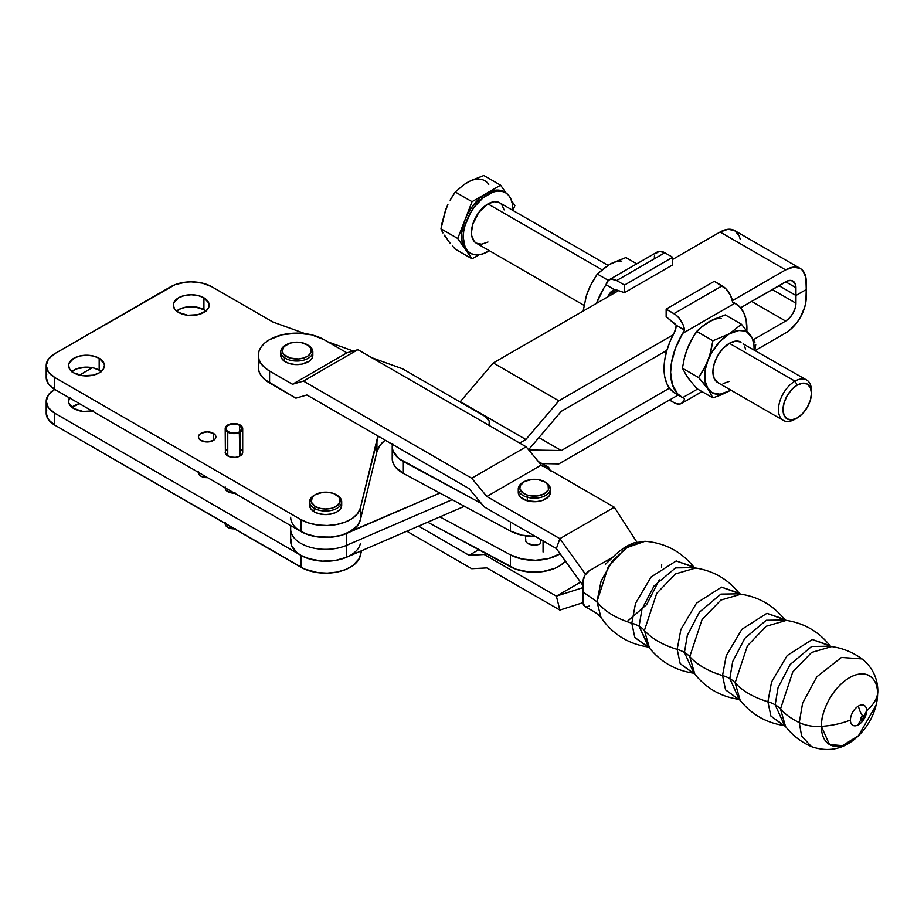 <?xml version="1.0" encoding="UTF-8"?>
<svg xmlns="http://www.w3.org/2000/svg" width="924" height="924" viewBox="0 0 924 924"><rect width="100%" height="100%" fill="white"/><g stroke="black" fill="none" stroke-linecap="round" stroke-linejoin="round"><path stroke-width="1.39" d="M600.981 617.428C612.3 633.91 627.858 643.739 647.62 646.916L634.834 637.502L631.808 623.18L635.504 603.395L651.131 576.957L676.206 560.937L695.633 568.017C713.374 570.789 727.881 579.163 739.142 593.139L721.563 587.133L696.488 603.153L680.861 629.579L677.165 649.364L680.861 629.579L696.488 603.153L721.563 587.133L740.99 594.201C758.731 596.973 773.238 605.347 784.511 619.334L766.92 613.317L741.856 629.336L726.218 655.763L722.533 675.559L726.218 655.763L741.856 629.336L766.92 613.317L786.347 620.397C804.088 623.157 818.595 631.531 829.868 645.518L812.277 639.5L787.213 655.52L771.575 681.958L767.89 701.743L771.575 681.958L787.213 655.52L812.277 639.5L831.716 646.581C842.827 648.198 852.933 652.321 862.046 658.939C875.594 669.623 878.054 683.806 877.8 691.961L876.137 705.093A39.755 22.95 120 0 0 877.604 693.924A64.149 37.041 180 0 1 866.631 710.683A11.469 6.618 -60 0 1 858.523 724.728A11.469 6.618 -60 0 1 850.415 720.05A11.469 6.618 -60 0 1 858.523 706.005A11.469 6.618 -60 0 1 866.631 710.683A11.469 6.618 -60 0 1 858.523 724.728A14.576 8.42 60 0 1 861.364 720.096A14.576 8.42 -120 0 0 858.523 724.728A11.469 6.618 -60 0 1 850.415 720.05A64.149 37.041 180 0 1 821.378 726.38A39.755 22.95 120 0 0 858.442 735.758C844.698 749.075 829.024 752.702 811.411 746.627C801.131 742.053 792.503 735.354 785.55 726.541L780.491 709.02A75.814 43.774 0 0 0 799.26 722.58L802.621 703.129L816.839 676.807L841.452 657.449L862.046 658.939L841.452 657.449L816.839 676.807L802.621 703.129L799.26 722.58A29.164 16.84 0 0 0 821.378 726.38C820.246 717.544 828.678 690.147 849.491 677.696C870.293 666.123 878.736 683.772 877.604 693.924A29.164 16.84 0 0 0 877.8 691.926A29.164 16.84 180 0 1 877.604 693.924L876.137 705.093L858.442 735.758L842.434 745.645L829.475 744.501L821.378 726.38A64.149 37.041 0 0 0 850.415 720.05A11.469 6.618 -60 0 1 858.523 706.005A11.469 6.618 -60 0 1 866.631 710.683A64.149 37.041 0 0 0 877.604 693.924A39.755 22.95 120 0 0 849.491 677.696A39.755 22.95 120 0 0 821.378 726.38A29.164 16.84 180 0 1 799.26 722.58L801.616 735.978L811.411 746.627L801.616 735.978L799.26 722.58A75.814 43.774 180 0 1 780.491 709.02L792.769 671.979L811.607 652.448L831.716 646.581L811.607 652.448L792.769 671.979L780.491 709.02L785.55 726.541L770.916 716.065L767.89 701.743A29.164 16.84 180 0 1 775.178 704.816L778.043 687.733L790.159 664.529L811.642 646.465L830.711 646.188L811.642 646.465L790.159 664.529L778.043 687.733L775.178 704.816A29.164 16.84 180 0 1 780.491 709.02A29.164 16.84 0 0 0 775.178 704.816L784.707 725.871L775.178 704.816A29.164 16.84 0 0 0 767.89 701.743A75.814 43.774 0 0 1 735.134 682.824L740.182 700.357C751.455 714.333 765.961 722.707 783.702 725.479L770.916 716.065L767.89 701.743A75.814 43.774 180 0 1 735.134 682.824L747.412 645.795L766.25 626.253L786.347 620.397L766.25 626.253L747.412 645.795L735.134 682.824L740.182 700.357L725.559 689.881L722.533 675.559A29.164 16.84 180 0 1 729.81 678.62L732.686 661.549L744.79 638.345L766.273 620.281L785.354 619.992L766.273 620.281L744.79 638.345L732.686 661.549L729.81 678.62A29.164 16.84 180 0 1 735.134 682.824A29.164 16.84 0 0 0 729.81 678.62L739.339 699.687L729.81 678.62A29.164 16.84 0 0 0 722.533 675.559A75.814 43.774 0 0 1 689.766 656.641L694.825 674.162C706.098 688.149 720.605 696.523 738.345 699.283L725.559 689.881L722.533 675.559A75.814 43.774 180 0 1 689.766 656.641L702.055 619.6L720.893 600.069L740.99 594.201L720.893 600.069L702.055 619.6L689.766 656.641L694.825 674.162L680.191 663.686L677.165 649.364A29.164 16.84 180 0 1 684.453 652.436L687.329 635.354L699.433 612.162L720.916 594.097L739.985 593.809L720.916 594.097L699.433 612.162L687.329 635.354L684.453 652.436A29.164 16.84 180 0 1 689.766 656.641A29.164 16.84 0 0 0 684.453 652.436L693.982 673.492L684.453 652.436A29.164 16.84 0 0 0 677.165 649.364A75.814 43.774 0 0 1 644.409 630.457L649.468 647.978C660.741 661.954 675.236 670.327 692.988 673.099L680.191 663.686L677.165 649.364A75.814 43.774 180 0 1 644.409 630.457L656.698 593.416L675.536 573.885L695.633 568.017L675.536 573.885L656.698 593.416L644.409 630.457L649.468 647.978L639.096 626.241A29.164 16.84 180 0 1 644.409 630.457A29.164 16.84 0 0 0 639.096 626.241L641.961 609.17L654.077 585.966L675.559 567.902L694.629 567.625L675.559 567.902L654.077 585.966L641.961 609.17L639.096 626.241A29.164 16.84 0 0 0 631.808 623.18A75.814 43.774 180 0 1 596.962 601.72L600.981 617.428L596.962 601.72L582.975 591.995L582.975 602.46L584.788 606.467L586.786 606.86L589.154 606.04M540.494 543.659L540.494 539.373L540.494 543.659A8.743 5.047 180 0 1 528.124 543.659A8.743 5.047 180 0 1 525.56 540.09A8.743 5.047 180 0 1 525.56 540.009M524 481.762L522.972 482.351A16.031 9.263 0 0 0 527.327 497.239L527.962 495.287A14.576 8.42 180 0 1 524 481.762A14.576 8.42 180 0 1 540.667 480.133A14.576 8.42 180 0 1 544.617 481.762A14.576 8.42 180 0 1 546.188 492.596A14.576 8.42 180 0 1 527.962 495.287L527.327 497.239A16.031 9.263 180 0 1 518.272 488.9A16.031 9.263 180 0 1 523.515 482.062M518.272 488.9L518.272 492.48A16.031 9.263 0 0 0 527.327 500.808L527.327 497.239L527.327 500.808L536.521 501.651L542.434 500.462L548.752 496.511L549.838 494.802L550.196 491.198M661.676 564.356L661.561 567.544M659.286 579.833L646.673 604.562L627.026 621.633M864.229 716.978L862.15 719.773A2.345 1.351 120 0 1 860.879 718.641A2.911 1.686 180 0 0 863.374 718.167A2.911 1.686 180 0 0 864.229 716.978A2.911 1.686 180 0 0 864.194 716.724L862.542 715.765L860.879 718.641L863.374 718.167L864.194 716.724A2.345 1.351 120 0 0 864.171 716.389A2.345 1.351 120 0 0 862.542 715.765A2.345 1.351 120 0 0 860.879 718.641A2.345 1.351 120 0 0 862 719.808A2.345 1.351 120 0 0 862.542 719.6A2.345 1.351 120 0 1 862.15 719.773L861.353 720.096M858.523 706.005A14.576 8.42 -120 0 0 862.542 715.765A14.576 8.42 60 0 1 858.523 706.005M280.757 351.778L280.757 355.347A16.031 9.263 0 0 0 284.442 361.249L284.442 357.68A16.031 9.263 180 0 1 280.757 351.778A16.031 9.263 180 0 1 285.99 344.929A16.031 9.263 0 0 0 285.458 345.229A16.031 9.263 0 0 0 284.442 357.68L285.562 355.948A14.576 8.42 180 0 1 286.486 344.629A14.576 8.42 180 0 1 307.103 344.629A14.576 8.42 180 0 1 308.027 345.218L310.73 348.105L310.764 352.991L308.096 355.902L303.719 357.992L298.279 358.962L289.974 358.027L283.968 354.585L282.294 351.443L283.911 346.65L289.87 343.174L295.31 342.215L300.97 342.515L308.027 345.218A14.576 8.42 180 0 1 306.087 357.068A14.576 8.42 180 0 1 285.562 355.948L284.442 357.68L284.442 361.249A16.031 9.263 0 0 0 302.229 364.056A16.031 9.263 0 0 0 312.832 355.347L312.832 351.778A16.031 9.263 180 0 1 302.229 360.487A16.031 9.263 180 0 1 284.442 357.68A16.031 9.263 0 0 0 307.022 358.905A16.031 9.263 0 0 0 309.147 345.876A16.031 9.263 180 0 1 312.832 351.778M307.6 344.929A16.031 9.263 180 0 1 309.147 345.876A16.031 9.263 0 0 0 308.131 345.229L307.103 344.629M346.893 352.841L292.469 384.269L269.577 371.055L264.795 367.694L261.238 363.848L259.043 359.679L258.304 355.347L259.043 351.005L261.238 346.847L264.795 343L269.577 339.628L282.063 334.811L296.789 333.125L311.527 334.811L324.012 339.628L346.893 352.841L357.888 349.665L526.149 446.812L541.256 465.061L486.833 496.488L471.714 478.239L526.149 446.812L471.714 478.239L303.453 381.092L357.888 349.665L303.453 381.092L292.469 384.269L346.893 352.841L324.012 339.628A38.485 22.222 180 0 0 282.063 334.811A38.485 22.222 180 0 0 258.304 355.347A38.485 22.222 180 0 0 269.577 371.055L269.577 382.963L269.577 371.055L292.469 384.269L303.453 381.092L471.714 478.239L486.833 496.488L541.256 465.061L614.31 507.23L559.875 538.657L585.504 574.278L559.875 538.657L556.375 548.544L582.975 585.516L556.375 548.544L484.199 506.872L469.092 488.623L306.895 394.987L295.899 398.163L264.795 379.591L261.238 375.756L259.043 371.587L258.304 367.244A38.485 22.222 0 0 0 269.577 382.963L295.899 398.163L306.895 394.987L469.092 488.623L484.199 506.872L556.375 548.544L559.875 538.657L486.833 496.488L559.875 538.657L614.31 507.23L636.821 542.065L614.31 507.23L541.256 465.061L526.149 446.812L357.888 349.665L346.893 352.841M280.827 354.469L281.462 358.073L284.442 361.249L289.293 363.525L295.287 364.564L301.513 364.195L309.228 361.192L312.162 357.992L312.751 354.4M258.304 355.347L258.304 367.244L259.043 362.913M518.306 491.938L519.161 495.518L520.478 497.158L527.327 500.808A16.031 9.263 0 0 0 550.346 492.48L550.346 488.9A16.031 9.263 180 0 1 527.327 497.239A16.031 9.263 0 0 0 547.378 494.271A16.031 9.263 0 0 0 545.657 482.351L544.617 481.762M601.108 617.625L598.302 614.749C593.682 611.134 594.894 612.196 584.788 606.467L583.437 604.931L582.975 602.46L582.975 581.519L584.788 575.421L589.154 570.801L613.062 556.999L589.154 570.801C585.423 573.365 583.367 576.934 582.975 581.519L582.975 591.995L596.962 601.72L601.108 581.023L612.554 560.764L628.643 546.072L644.975 541.302L625.64 548.048L608.2 566.932L596.962 601.72A75.814 43.774 0 0 0 631.808 623.18A29.164 16.84 180 0 1 639.096 626.241L648.625 647.308L634.834 637.502L631.808 623.18L635.504 603.395L651.131 576.957L676.206 560.937L693.785 566.955C681.15 551.42 664.864 542.873 644.929 541.291L633.887 542.931C626.449 545.703 619.369 550.531 612.647 557.415L605.324 564.414M418.56 526.114L469.092 555.289L484.199 554.492L556.375 596.153L559.875 610.083L486.833 567.913L471.714 568.71L406.768 531.208L471.714 568.71L486.833 567.913L559.875 610.083L582.975 602.679L559.875 610.083L556.375 596.153L580.572 582.178L556.375 596.153L582.975 587.629L556.375 596.153L484.199 554.492L485.862 553.534L484.199 554.492L469.092 555.289L478.759 549.699L469.092 555.289L418.56 526.114M545.114 482.062A16.031 9.263 180 0 1 550.346 488.9M527.962 495.287L523.423 493.312L519.877 488.877L520.2 485.597L524.624 481.427L532.305 479.371L537.987 479.568L545.206 482.12L548.082 484.95L548.417 489.836L544.005 494.005L536.324 496.049L527.962 495.287M866.631 710.741L864.102 716.1M565.465 561.18L559.898 565.777L554.758 568.387L542.33 571.656L528.69 571.933L515.892 569.172L427.65 522.187L510.452 566.77A34.985 20.201 0 0 0 565.465 561.18M392.665 455.359L392.238 459.309L393.139 463.236L395.368 466.99L403.338 473.388L403.338 461.48L481.427 503.522L398.81 458.512L393.139 451.339L392.238 447.412L392.665 443.462M535.527 536.474L522.06 535.204L510.452 531.057L403.338 473.388L510.452 531.057L510.452 522.025L510.452 531.057A34.985 20.201 0 0 0 535.47 536.474M510.452 554.862L510.452 566.77L510.452 554.862L439.916 516.886L510.452 554.862A34.985 20.201 180 0 0 560.106 553.742L548.821 558.477L535.527 560.279L522.06 559.008L510.452 554.862M525.733 539.108L525.733 541.071L527.038 542.896L532.605 545.044M542.411 466.447L547.505 466.551L550.23 470.963M392.215 446.708L392.215 458.604A34.985 20.201 0 0 0 403.338 473.388L403.338 461.48A34.985 20.201 180 0 1 392.215 446.708A34.985 20.201 180 0 1 392.446 444.375M543.208 466.181A14.576 8.12 -61.7 0 1 547.389 466.481A14.576 8.12 -61.7 0 1 550.034 470.131M806.259 297.251A29.164 16.84 -60 0 1 785.643 332.963L789.662 330.191L797.1 322.337L800.219 317.579L804.689 307.276L805.867 302.125L806.259 289.524L795.957 295.472L795.957 303.211A14.576 8.42 -60 0 1 785.643 321.067L753.383 339.686L785.643 321.067L751.628 301.42L785.643 321.067L789.593 317.879L792.931 313.363L795.171 308.212L795.957 303.211L772.245 289.524L795.957 303.211L795.957 295.472L778.944 285.655L795.957 295.472L806.259 289.524L805.867 277.362L802.783 270.559L800.219 268.434A29.164 16.84 -60 0 1 806.259 281.785L806.259 297.251M558.847 463.906L678.135 395.045L558.847 463.906L542.042 463.605L558.847 463.906M755.405 350.427L785.643 332.963L755.405 350.427M290.875 538.877L291.753 546.038L296.916 552.564L300.912 555.324L305.705 557.634L317.013 560.614L323.169 561.191L335.516 560.429L346.627 557.207L464.437 506.283L346.627 557.207L346.627 545.31L346.627 557.207A34.985 20.201 0 0 1 310.002 559.112A34.985 20.201 0 0 1 290.667 541.037L290.667 529.14A34.985 20.201 0 0 0 310.002 547.204A34.985 20.201 0 0 0 346.627 545.31A34.985 20.201 180 0 1 310.002 547.204A34.985 20.201 180 0 1 290.667 529.14L290.667 525.606M538.9 437.595L561.353 450.554L528.759 449.976L561.353 450.554L538.9 437.595M669.45 388.149L561.353 450.554L669.45 388.149M452.171 499.676L346.627 545.31L452.171 499.676M720.085 232.028L785.643 269.877A29.164 16.84 -60 0 1 800.219 268.434L793.531 267.128L785.643 269.877L732.409 300.612L785.643 269.877L720.085 232.028L727.973 229.279L734.661 230.584A29.164 16.84 120 0 0 720.085 232.028L672.649 259.413L720.085 232.028M558.847 400.82L493.277 362.959L618.583 290.621L493.277 362.959L558.847 400.82L525.86 439.501L460.291 401.651L493.277 362.959L460.291 401.651L525.86 439.501L519.669 443.07L525.86 439.501L558.847 400.82L673.146 334.823L558.847 400.82M290.667 517.232A34.985 20.201 180 0 0 310.002 535.296A34.985 20.201 180 0 0 346.627 533.402L346.627 545.31L346.627 533.402L439.916 493.081L341.326 535.296L329.406 537.318L317.013 536.809L305.705 533.829L296.916 528.759M528.563 449.722L561.353 411.272L666.874 350.358L561.353 411.272L528.563 449.722M740.598 307.784L785.643 281.785A14.576 8.42 -60 0 1 792.931 281.058A14.576 8.42 -60 0 1 795.957 287.734L785.643 281.785L795.957 287.734L795.957 295.472L795.171 283.633L791.371 280.48L787.652 280.85L740.598 307.784M800.219 268.434L734.661 230.584L739.131 235.724L740.297 239.512M811.457 393.301A20.12 11.619 -60 0 1 797.227 417.937L802.667 413.548L807.287 407.322L810.371 400.207L811.457 393.301L810.371 387.641L807.287 384.084L802.667 383.194L797.227 385.089L794.963 381.15L797.227 385.089A20.12 11.619 -60 0 1 811.457 393.301L811.457 390.679A23.331 13.467 120 0 0 794.963 381.15L729.394 343.301A23.331 13.467 120 0 0 714.16 363.86A23.331 13.467 120 0 0 717.729 382.548L714.16 378.436L712.901 371.875L714.16 363.86L717.729 355.613L723.088 348.394L729.394 343.301L735.712 341.106L741.06 342.146A23.331 13.467 120 0 0 729.394 343.301L794.963 381.15A23.331 13.467 -60 0 1 806.617 379.995A23.331 13.467 -60 0 1 811.411 392.065M794.963 419.242L797.227 417.937L794.963 419.242A23.331 13.467 -60 0 1 783.298 420.397A23.331 13.467 -60 0 1 779.717 401.709A23.331 13.467 -60 0 1 794.963 381.15A23.331 13.467 120 0 0 778.47 409.725A23.331 13.467 120 0 0 794.963 419.242L797.227 417.937A20.12 11.619 -60 0 1 782.998 409.725A20.12 11.619 -60 0 1 797.227 385.089L791.787 389.478L787.167 395.703L784.083 402.818L782.998 409.725L784.083 415.384L787.167 418.93L791.787 419.831L797.227 417.937M487.964 203.915L601.928 269.704L487.964 203.915L494.271 201.721L499.618 202.76A23.331 13.467 120 0 0 487.964 203.915A23.331 13.467 120 0 0 472.718 224.463A23.331 13.467 120 0 0 476.299 243.162L474.243 241.453L471.783 236.013L471.459 232.478L472.718 224.463L478.794 212.416L487.964 203.915M486.313 193.439L487.964 194.387A34.985 20.201 -60 0 1 505.451 192.654A34.985 20.201 -60 0 1 512.658 210.279L512.219 203.372L510.822 198.822L508.535 195.207L505.451 192.654L501.709 191.268L497.424 191.095L492.781 192.146L483.137 197.724L474.208 207.138L470.466 212.855L465.095 225.225L463.698 231.393L463.213 237.237L465.095 247.089L467.382 250.704L470.466 253.257L474.208 254.643L478.493 254.816L483.137 253.765L489.339 250.681A34.985 20.201 -60 0 1 487.964 251.524A34.985 20.201 -60 0 1 470.466 253.257A34.985 20.201 -60 0 1 465.095 225.225A34.985 20.201 -60 0 1 487.964 194.387L486.313 193.439A34.985 20.201 120 0 0 464.887 220.085A34.985 20.201 120 0 0 464.887 248.66A34.985 20.201 120 0 0 468.815 252.31L464.887 248.66L472.025 258.824L479.071 254.747L472.025 258.824L463.455 246.131L461.781 239.893L461.781 232.432L464.887 220.085L457.738 238.496L464.887 248.66L457.738 238.496L466.678 215.939L471.252 208.039L479.903 198.106L486.313 193.439L472.025 201.686L464.887 220.085L472.025 201.686L486.313 193.439L492.711 190.714L498.683 190.125L503.799 191.707A34.985 20.201 120 0 0 486.313 193.439L500.589 185.193L486.313 193.439M504.608 192.215A34.985 20.201 120 0 0 503.799 191.707L505.451 192.654M746.915 328.424A53.939 31.139 -60 0 1 746.881 330.526L746.13 319.935L743.774 312.728L739.962 307.08L734.857 303.245L682.697 333.356L675.513 348.105L671.425 363.063L670.628 372.464L672.418 384.742L677.592 393.809L682.697 397.643L697.585 389.05L682.697 397.643L684.557 398.429A15.165 8.755 60 0 1 681.566 403.418A15.165 8.755 60 0 1 673.977 402.668L669.45 400.057L675.86 403.569L679.383 404.111L682.235 402.956L684.095 400.254L684.557 398.429L682.697 397.643A53.939 31.139 -60 0 1 681.808 397.158A53.939 31.139 -60 0 1 682.697 333.356L734.857 303.245L732.709 302.298A15.165 8.755 -120 0 0 722.129 285.839L673.977 313.629A15.165 8.755 60 0 1 684.557 330.099L682.697 333.356L684.557 330.099L676.333 325.352L674.462 332.386A53.939 31.139 120 0 0 674.462 392.896L670.027 388.889L666.735 383.379L664.714 376.553L664.033 368.653L664.714 359.979L666.735 350.82L670.027 341.51L675.617 329.787L676.333 325.352L684.557 330.099L683.31 325.294L679.383 318.433L675.86 314.911L666.146 309.113L666.146 316.724L674.786 323.689A5.833 3.373 60 0 1 676.333 325.352L666.146 316.724L666.146 309.113L673.977 313.629L722.129 285.839L714.298 281.312L666.146 309.113L714.298 281.312L725.825 288.727L730.387 295.091L732.709 302.298L734.857 303.245A53.939 31.139 -60 0 1 735.747 303.73A53.939 31.139 -60 0 1 746.915 328.424M729.394 390.921L730.792 390.09A34.985 20.201 -60 0 1 729.394 390.921A34.985 20.201 -60 0 1 707.969 389.004L712.901 397.886L721.575 394.744L730.769 390.078L721.575 394.744L712.901 397.886L696.708 388.53L712.901 397.886L707.969 389.004A34.985 20.201 -60 0 1 707.969 360.429A34.985 20.201 -60 0 1 729.394 333.783A34.985 20.201 -60 0 1 750.819 335.689A34.985 20.201 -60 0 1 754.1 349.676L753.926 344.456L752.251 338.219L741.464 324.255L729.394 333.783L712.901 340.748L710.983 350.785L707.969 360.429L703.765 369.392L698.613 377.57L711.896 392.654L719.923 394.213L729.394 390.921M752.483 338.184L746.892 332.051L744.455 330.988L738.865 330.492L729.394 333.783L719.923 341.418L711.896 352.252L707.969 360.429L705.497 368.745L704.862 380.238L707.969 389.004L698.613 377.57L682.42 368.214L684.337 358.177L687.352 348.533L691.556 339.57L696.708 331.393L712.901 340.748L729.394 333.783L741.464 324.255L752.483 338.184M754.908 342.608L753.834 340.482L754.908 342.608M754.908 349.63L755.751 344.583L754.908 349.63M806.617 379.995L743.104 343.844M744.629 346.257L745.576 349.295M729.394 381.393L723.088 383.587M725.271 314.899L741.464 324.255L725.271 314.899L712.566 319.866L702.148 326.391L696.708 331.393L712.901 340.748L709.632 355.659L705.994 365.026L698.613 377.57L682.42 368.214L687.352 377.096L696.708 388.53L687.352 377.096L682.42 368.214L684.337 358.177L687.352 348.533L694.028 335.4L699.306 328.84L708.777 321.875L725.271 314.899M721.147 318.561A34.985 20.201 120 0 0 708.777 321.875L705.543 323.989M689.142 379.163L685.92 374.578M685.92 352.702L689.142 344.386M613.236 290.055L608.893 294.537L616.77 289.986L608.893 294.537L607.588 296.974A53.939 31.139 -60 0 1 608.893 294.537L611.214 291.557L614.31 289.535L606.086 284.788A15.165 8.755 60 0 1 609.078 279.787A15.165 8.755 60 0 1 616.666 280.538L664.806 252.749A15.165 8.755 -120 0 0 657.23 251.998L609.078 279.787M603.938 287.884L606.086 284.788L603.938 287.884A53.939 31.139 120 0 0 596.465 303.395L603.938 287.884M655.486 253.626L659.413 251.305L664.806 252.749L616.666 280.538L611.272 279.106L608.408 280.261L606.086 284.788L614.31 289.535A5.833 3.373 60 0 1 615.858 289.674L624.497 292.677L624.497 285.066L672.649 257.265L672.649 264.888L624.497 292.677L615.049 289.489L612.681 290.39M654.238 256.988L654.7 255.163M664.806 252.749L672.649 257.265L664.806 252.749M616.666 280.538L624.497 285.066L616.666 280.538M624.497 292.677L672.649 264.888L672.649 257.265L624.497 285.066L624.497 292.677M587.976 291.141L592.18 282.19L597.32 274.024L606.167 266.609M612.624 262.878L625.894 257.53L609.401 264.495L597.32 274.024L608.292 280.353L597.32 274.024L589.939 286.555L586.313 295.923L587.976 291.152M583.136 311.088L586.313 295.923L583.136 311.088M621.771 261.18A34.985 20.201 120 0 0 609.401 264.495M636.763 263.802L625.894 257.53L636.763 263.802M470.57 180.861L483.829 175.514L500.589 185.193L506.144 193.081L500.589 185.193L483.829 175.514L471.136 180.469L463.883 184.661L467.336 182.478A34.985 20.201 120 0 1 488.773 184.396M447.713 204.989L444.479 213.317M444.479 235.181L447.713 239.778M452.587 196.015L455.266 192.007L463.883 184.661L455.266 192.007L472.025 201.686L455.266 192.007L450.115 200.185L452.587 196.015M447.886 204.55L445.911 209.136L447.886 204.55M441.822 230.792L440.979 228.817L441.822 223.77L445.911 209.136L440.979 228.817L457.738 238.496L440.979 228.817L442.896 232.917L441.822 230.792M444.248 235.216L445.911 237.711L444.248 235.216M447.886 240.379L450.127 243.197L447.886 240.379M452.598 246.119L455.266 249.145L452.598 246.119M487.964 242.007L481.647 244.202L476.299 243.162L583.968 305.324M608.004 265.327L499.618 202.76L501.674 204.458L504.134 209.898M512.959 210.453L514.876 205.509L511.584 200.82L514.876 205.509L512.959 210.453M455.266 249.145L472.025 258.824L455.266 249.145M79.476 403.673A17.937 10.349 0 0 0 71.818 407.241M93.359 410.857L82.998 411.446L73.816 408.616A17.937 10.349 180 0 1 68.561 401.293A17.937 10.349 180 0 1 69.531 397.932M176.322 311.261L181.266 308.408L187.734 306.86L194.733 306.86L203.915 309.69L203.915 297.794A17.937 10.349 180 0 1 209.159 305.116A17.937 10.349 180 0 1 198.094 314.68A17.937 10.349 180 0 1 178.551 312.428L174.659 309.078L173.296 305.116L173.643 303.095L178.551 297.794L184.373 295.541L191.233 294.756L198.094 295.541L203.915 297.794L208.824 303.095L208.824 307.126L206.144 310.868L198.094 314.68L187.734 315.269L178.551 312.428A17.937 10.349 180 0 1 173.296 305.116A17.937 10.349 180 0 1 184.373 295.541A17.937 10.349 180 0 1 203.915 297.794L203.915 309.69A17.937 10.349 0 0 0 176.553 311.065M71.587 371.737L76.53 368.872L86.486 367.128L93.359 367.925L99.168 370.166L99.168 358.258A17.937 10.349 180 0 1 104.424 365.581A17.937 10.349 180 0 1 93.359 375.144A17.937 10.349 180 0 1 73.816 372.903L69.924 369.542L68.561 365.581L68.907 363.559L73.816 358.258L79.626 356.017L86.486 355.232L93.359 356.017L99.168 358.258L104.077 363.559L104.424 365.581L103.061 369.542L99.168 372.903L93.359 375.144L82.998 375.733L73.816 372.903A17.937 10.349 180 0 1 68.561 365.581A17.937 10.349 180 0 1 79.626 356.017A17.937 10.349 180 0 1 99.168 358.258L99.168 370.166A17.937 10.349 0 0 0 71.818 371.529M198.568 471.633L198.568 473.608L200.958 476.195A8.743 5.047 180 0 0 207.634 477.662L200.958 476.195A8.743 5.047 180 0 1 198.406 472.626A8.743 5.047 180 0 1 198.417 472.337M213.328 433.333L213.328 440.482L207.149 441.961L200.958 440.482A8.743 5.047 180 0 1 198.406 436.913A8.743 5.047 180 0 1 203.8 432.247A8.743 5.047 180 0 1 213.328 433.333L215.234 434.973L215.893 436.913L215.234 438.842L213.328 440.482L213.328 433.333A8.743 5.047 180 0 1 215.893 436.913A8.743 5.047 180 0 1 210.499 441.58A8.743 5.047 180 0 1 200.958 440.482L199.064 438.842L198.406 436.913L199.064 434.973L200.958 433.333L207.149 431.854L213.328 433.333M239.616 425.306L239.616 432.201L239.616 425.306L237.018 424.301L229.498 424.728L227.281 425.999L225.93 428.574A8.016 4.632 180 0 1 230.885 424.301A8.016 4.632 180 0 1 239.616 425.306A8.016 4.632 180 0 1 241.972 428.574A8.016 4.632 180 0 1 239.917 431.67L241.961 428.447L239.616 425.306M228.286 431.854A8.016 4.632 180 0 1 225.93 428.574L227.281 431.15L230.781 432.825L235.25 433.148L239.304 432.028A8.016 4.632 180 0 1 228.286 431.854M242.7 428.574A8.743 5.047 180 0 0 240.136 425.005L233.945 423.527L227.766 425.005L225.872 426.645L225.202 428.574L225.872 430.503L227.766 432.143A8.743 5.047 180 0 0 239.824 432.317L239.824 456.133L239.304 432.028L238.484 432.894L233.737 433.622L227.766 432.143L227.766 455.959A8.743 5.047 0 0 0 239.824 456.133L235.389 457.368L230.503 457.022L226.68 455.186L225.202 452.379A8.743 5.047 0 0 0 227.766 455.959L227.766 432.143A8.743 5.047 180 0 1 225.202 428.574A8.743 5.047 180 0 1 230.607 423.908A8.743 5.047 180 0 1 240.136 425.005L242.7 428.447L240.436 431.958L240.436 455.775A8.743 5.047 0 0 0 242.7 452.379L242.7 428.574A8.743 5.047 180 0 1 240.436 431.958L239.917 455.474L239.917 431.67L239.917 455.474L241.43 455.001L242.585 453.21L242.492 451.305L241.199 449.549M235.389 493.081L227.766 491.66L227.766 489.281L227.766 491.66L225.872 490.032L225.202 488.091A8.743 5.047 0 0 0 227.766 491.66A8.743 5.047 0 0 0 234.442 493.139M315.35 494.617L322.811 492.319L328.505 492.319L333.76 493.566L339.131 497.343L339.963 502.217L335.966 506.525L331.242 508.35L325.664 508.985L320.085 508.35L315.35 506.525L311.365 502.217L312.185 497.343L315.35 494.617A14.576 8.42 180 0 1 335.966 494.617L336.994 495.218L335.966 494.617A14.576 8.42 180 0 1 335.966 506.525A14.576 8.42 180 0 1 315.35 506.525A14.576 8.42 180 0 1 315.35 494.617L314.322 495.218A16.031 9.263 0 0 0 314.322 508.304L314.322 511.873A16.031 9.263 0 0 0 331.797 513.883A16.031 9.263 0 0 0 341.695 505.336L340.471 508.87L336.994 511.873L331.797 513.883L325.664 514.587L319.519 513.883L314.322 511.873L310.845 508.87L309.621 505.336A16.031 9.263 0 0 0 314.322 511.873L314.322 508.304A16.031 9.263 0 0 0 336.994 508.304A16.031 9.263 0 0 0 336.994 495.218A16.031 9.263 180 0 1 341.695 501.755A16.031 9.263 180 0 1 331.797 510.314A16.031 9.263 180 0 1 314.322 508.304L315.35 506.525L314.322 508.304A16.031 9.263 180 0 1 309.621 501.755A16.031 9.263 180 0 1 314.853 494.918M235.389 528.794L227.766 527.373L227.766 524.994L227.766 527.373L225.872 525.744L225.202 523.804A8.743 5.047 0 0 0 227.766 527.373A8.743 5.047 0 0 0 234.442 528.851M46.766 409.909L46.2 413.201L48.418 419.635L54.735 425.098L54.735 413.201A29.164 16.84 180 0 1 46.2 401.293A29.164 16.84 180 0 1 54.735 389.385L48.418 394.848L46.2 401.293L48.418 407.738L54.735 413.201L300.912 555.324L308.628 558.685L322.418 561.157L336.763 560.198L346.696 557.184M92.319 367.694L79.476 375.109L92.319 367.694M92.319 411.088A17.937 10.349 180 0 1 73.816 408.616L68.907 403.314L68.561 401.293L69.924 397.332M225.202 487.803L225.375 487.11M46.2 401.293L46.2 413.201A29.164 16.84 0 0 0 54.735 425.098L304.573 569.068L317.637 572.614L327.258 573.123L336.763 572.106L345.414 569.623L352.564 565.869L359.309 558.489L361.527 550.773L360.314 555.763L360.314 551.305L360.314 555.763A34.985 20.201 0 0 1 336.763 572.106A34.985 20.201 0 0 1 300.912 567.232L54.735 425.098L54.735 413.201L300.912 555.324L300.912 567.232L300.912 555.324A34.985 20.201 180 0 0 336.763 560.198A34.985 20.201 180 0 0 360.314 543.855M71.587 407.449L79.626 403.638M54.735 389.385L300.912 531.519L308.628 534.88L317.637 536.902L332.074 537.098L341.233 535.319L349.214 532.178L357.657 525.409L360.314 520.05L376.946 451.686L380.272 444.975L385.135 440.159A43.74 25.248 0 0 0 376.946 451.686L360.314 520.05L360.314 508.142L378.286 436.197A43.74 25.248 180 0 0 376.946 439.778L376.946 451.686L376.946 439.778L360.314 508.142A34.985 20.201 180 0 1 336.763 524.486A34.985 20.201 180 0 1 300.912 519.611L308.628 522.972L317.637 524.994L327.258 525.513L336.763 524.486L345.414 522.002L352.564 518.249L357.657 513.513L360.314 508.142L360.314 520.05A34.985 20.201 0 0 1 336.763 536.394A34.985 20.201 0 0 1 300.912 531.519L54.735 389.385L54.735 377.489L300.912 519.611L300.912 531.519L300.912 519.611L54.735 377.489A29.164 16.84 180 0 1 46.2 365.581L48.418 372.026L54.735 377.489L54.735 389.385L48.418 383.934L46.2 377.489A29.164 16.84 0 0 0 54.735 389.385M225.202 523.515L225.375 522.822M54.735 353.684L48.418 359.136L46.2 365.581A29.164 16.84 180 0 1 54.735 353.684L170.617 286.775A29.164 16.84 180 0 1 211.85 286.775L202.391 283.137L191.233 281.855L185.539 282.178L175.029 284.684L54.735 353.684M489.108 425.433L489.2 421.228L484.419 416.054L402.587 368.815L371.806 357.704L402.587 368.815L484.419 416.054A17.498 10.106 180 0 1 489.547 423.192A17.498 10.106 180 0 1 489.108 425.433M353.245 351.005L327.835 341.845L353.245 351.005M305.128 333.656L272.88 322.014L211.85 286.775L272.88 322.014L305.128 333.656M225.202 428.574L225.375 451.397M225.872 450.45L226.68 449.572M240.587 449.78L239.616 449.11M46.766 374.197L46.2 377.489L46.2 365.581M205.902 311.065A17.937 10.349 0 0 0 203.915 309.69L206.144 311.261M101.166 371.529A17.937 10.349 0 0 0 99.168 370.166L101.397 371.737M525.56 535.839L525.56 540.17M285.458 345.229L286.486 344.629M858.442 735.758C867.209 727.2 873.111 716.978 876.137 705.093M543.058 540.852L543.058 551.998M547.389 466.481L538.449 461.665M735.712 303.707L732.651 301.94M681.566 403.418L702.021 391.614M681.808 397.158L675.132 393.312M468.815 252.31L470.466 253.257M664.414 351.767L666.192 352.795M717.729 382.548L783.298 420.397M341.695 501.755L341.695 505.336M336.994 495.218L335.966 494.617M309.621 501.755L309.621 505.336M489.547 423.192L489.547 425.675"/></g></svg>
